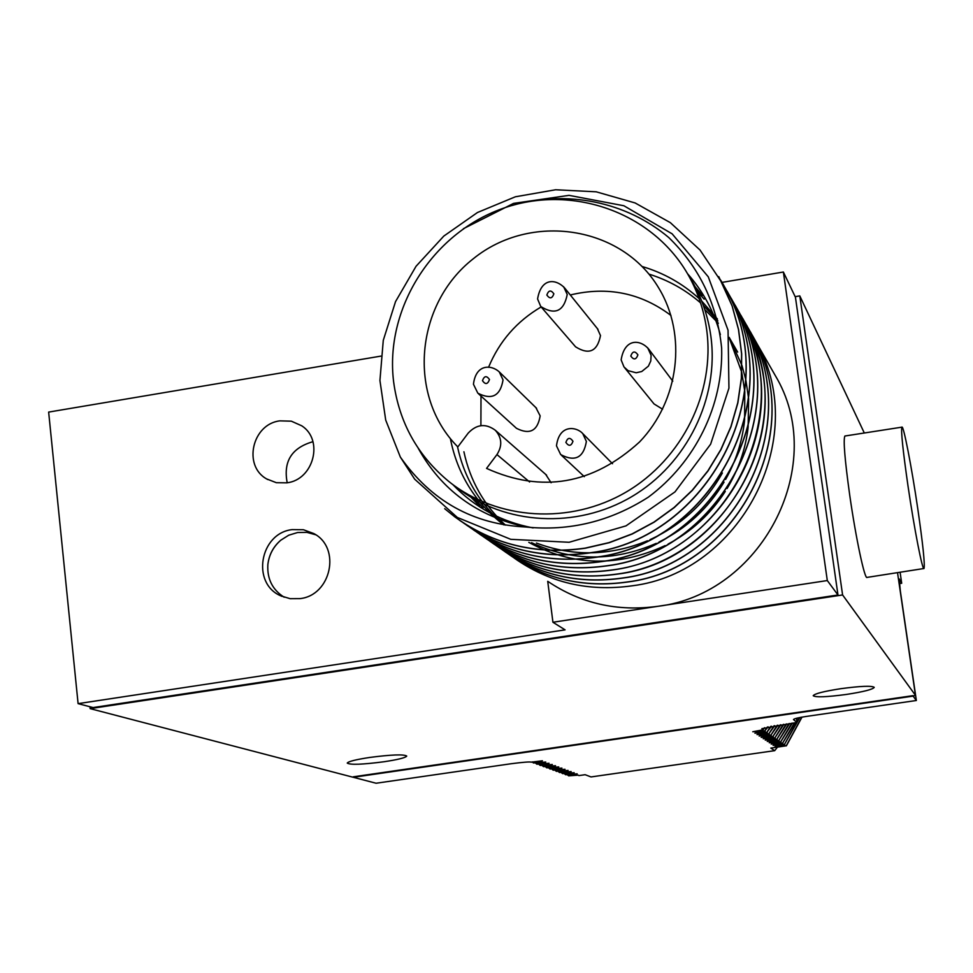 <?xml version="1.0" encoding="UTF-8"?>
<svg xmlns="http://www.w3.org/2000/svg" width="973" height="973" viewBox="0 0 973 973"><rect width="100%" height="100%" fill="white"/><g stroke="black" fill="none" stroke-linecap="round" stroke-linejoin="round"><path stroke-width="1.46" d="M864.304 432.997L799.794 295.889L795.16 296.668M900.086 572.233L901.691 583.265L899.198 578.899L900.341 591.049L916.359 700.499L913.136 696.121L915.459 695.306L842.594 594.953L90.148 708.636L376.077 783.241L510.995 763.756C523.243 762.175 530.005 761.652 531.27 762.175L542.411 760.789L533.472 762.978L545.756 762.041L536.853 764.219L549.064 763.282L540.197 765.447L552.323 764.51L543.493 766.651L555.559 765.715L546.765 767.843L558.745 766.919L550 769.035L561.908 768.098L553.187 770.202L565.021 769.278L556.349 771.358L568.11 770.434L559.475 772.501L571.163 771.577L562.564 773.632L574.179 772.708L565.617 774.751L577.171 773.827L568.646 775.858L578.303 775.14M897.52 572.635L915.459 695.306M89.954 706.751L90.148 708.636M799.794 295.889L842.594 594.953M380.881 356.118L48.65 412.09L78.095 703.637L93.067 707.566L837.972 594.99L795.44 297.264L783.374 272.014L722.075 282.389M845.184 435.965L844.856 436.026C843.177 440.027 844.807 459.815 849.757 495.391C855.875 538.251 864.863 580.431 867.113 577.39L923.839 568.524M913.063 695.646L353.235 776.819M369.667 757.456C355.863 759.572 348.383 761.445 347.239 763.075C350.073 765.021 362.394 764.571 384.213 761.725C398.054 759.621 405.559 757.736 406.738 756.082C403.953 754.148 391.596 754.61 369.667 757.456M840.891 688.677C823.73 691.353 814.51 693.7 813.209 695.719C815.666 697.495 826.746 697.069 846.461 694.43C863.635 691.767 872.89 689.407 874.24 687.352C871.808 685.588 860.691 686.038 840.891 688.677M913.136 696.121L353.284 777.293M916.359 700.499L806.033 716.469C798.261 717.66 794.077 718.694 793.481 719.558L797.045 722.44L761.835 728.68L763.148 729.786L764.583 727.67M767.344 727.038L764.754 730.893L752.761 731.745L763.148 729.786M764.754 730.893L768.147 726.867M770.75 726.369L766.821 732.328L754.902 733.18L765.24 731.234M766.821 732.328L771.516 726.235M774.009 725.809L768.865 733.751L757.018 734.591L767.296 732.657M768.865 733.751L774.751 725.688M777.159 725.311L770.884 735.15L759.11 735.989L769.339 734.068M770.884 735.15L777.877 725.201M780.212 724.861L772.878 736.537L761.178 737.376L771.346 735.466M772.878 736.537L780.905 724.763M783.192 724.435L774.861 737.911L763.221 738.75L773.34 736.853M774.861 737.911L783.873 724.338M786.099 724.021L776.807 739.261L765.252 740.1L775.311 738.215M776.807 739.261L786.768 723.924M788.945 723.608L778.741 740.599L767.247 741.438L777.257 739.565M778.741 740.599L789.59 723.511M791.718 723.207L780.65 741.925L769.229 742.752L779.178 740.903M780.65 741.925L792.35 723.109M794.43 722.817L782.535 743.238L771.175 744.065L781.088 742.229M782.535 743.238L795.05 722.72M799.222 717.648L784.396 744.527L773.109 745.354L782.961 743.53M784.396 744.527L799.818 717.527M801.788 717.15L786.245 745.805L775.019 746.632L784.822 744.819M786.245 745.805L770.811 748.103L774.703 750.657L591.025 776.94L585.126 774.703L578.862 775.603M533.472 762.978L532.17 761.883M536.853 764.219L535.564 763.124M540.197 765.447L538.92 764.364M543.493 766.651L542.241 765.593M546.765 767.843L545.525 766.797M550 769.035L548.772 767.989M553.187 770.202L551.971 769.169M556.349 771.358L555.145 770.336M559.475 772.501L558.283 771.492M562.564 773.632L561.385 772.635M565.617 774.751L564.449 773.766M568.646 775.858L567.49 774.885M777.451 747.155L774.703 750.657M802.007 717.113L786.342 745.877M796.607 719.363L797.167 718.11M797.045 722.44L796.461 718.281M901.691 583.265L899.393 583.605M908.052 486.305C914.316 529.13 922.586 571.406 924.022 568.5C925.019 564.328 922.939 544.43 917.782 508.794C911.652 466.943 903.382 424.228 901.874 427.159C900.876 431.063 902.944 450.779 908.052 486.305M78.095 703.637L565.082 629.859L552.932 622.258L827.305 580.553L837.972 594.99M552.932 622.258L547.726 581.319C580.699 603.491 617.369 611.822 657.736 606.325C760.764 594.26 827.026 468.086 777.476 379.373L770.409 367.052M752.105 334.858L757.517 344.576C810.156 438.823 740.258 572.611 632.17 585.807C588.458 591.937 549.137 582.681 514.17 558.04M506.86 552.919L508.234 553.929C543.518 578.813 583.228 588.154 627.366 581.951C736.488 568.597 807.091 433.484 753.941 338.336L748.456 328.497M508.295 553.978C543.591 578.886 583.314 588.239 627.476 582.036C736.573 568.694 807.164 433.605 754.026 338.495L750.378 331.757M740.952 315.398L746.583 325.505L756.325 348.76C791.158 444.247 718.719 560.995 617.454 573.997C572.44 580.346 531.951 570.835 495.999 545.464M744.746 322.014L750.305 331.988C803.953 428.035 732.633 564.498 622.452 578.011C577.889 584.287 537.789 574.861 502.177 549.733M722.392 472.975C705.328 503.09 681.209 525.311 650.037 539.65M647.483 540.769C610.022 556.009 573 556.775 536.415 543.043M503.649 524.812C475.116 502.773 457.359 474.021 450.365 438.568M642.119 266.505C663.586 272.841 682.572 283.532 699.076 298.553M701.679 301.01L717.442 319.059M729.361 338.3L741.706 372.221M741.803 372.598L744.746 391.182M744.795 391.73L744.6 420.093M744.503 420.993C742.18 441.669 735.88 461.153 725.603 479.446M724.046 482.121C708.101 508.514 686.403 528.497 658.976 542.058M656.216 543.372C613.598 561.786 572.027 561.543 531.513 542.642M504.196 524.909C479.786 504.087 464.206 477.962 457.456 446.522M648.918 274.106C668.147 280.102 685.357 289.674 700.536 302.846M703.297 305.315L717.879 320.944M729.227 337.376L741.888 365.325M741.985 365.617L745.707 379.288M745.792 379.677L748.578 398.298M748.626 398.845L748.128 427.378M748.03 428.29C745.354 449.757 738.385 469.825 727.099 488.519M725.274 491.438C710.679 513.951 691.621 531.489 668.123 544.053M665.094 545.61C617.977 567.32 572.55 566.225 528.801 542.35M505.376 525.104C483.909 505.036 470.081 480.601 463.914 451.776M704.744 309.511L718.378 323.231M729.251 337.558L737.668 352.104M496.072 545.512C532.036 570.92 572.538 580.443 617.575 574.094C728.801 560.424 800.828 422.598 746.668 325.663L742.91 318.73M729.105 294.746L734.968 305.254C790.745 405.084 716.432 547.264 601.837 561.457C555.413 568.05 513.708 558.259 476.697 532.097M733.143 301.776L738.921 312.138C794.15 410.995 720.604 551.703 607.152 565.727C561.202 572.233 519.91 562.54 483.265 536.646M737.084 308.66L742.788 318.889C797.483 416.785 724.703 556.057 612.358 569.91C566.882 576.332 525.992 566.724 489.699 541.097M695.148 286.731L702.506 295.439M479.519 505.911L471.041 497.288M697.69 291.839L704.197 299.185M483.07 507.882L475.7 500.013M724.994 287.57L730.942 298.212C787.279 399.039 712.163 542.739 596.413 557.103C554.136 563.282 515.337 555.644 480.005 534.201L470.008 527.463M479.981 534.432C516.383 558.952 557.043 568.001 601.959 561.567C716.529 547.373 790.83 405.23 735.065 305.413L731.222 298.346M483.338 536.695C519.996 562.625 561.299 572.331 607.274 565.824C720.701 551.813 794.236 411.141 739.018 312.297L735.223 305.303M473.413 529.871C510.144 554.61 551.192 563.72 596.534 557.213C712.272 542.837 787.364 399.198 731.039 298.383L727.159 291.243M466.529 525.116L473.45 529.665C509.134 551.314 548.31 559.013 591 552.761C707.918 538.215 783.812 393.019 726.916 291.207L723 283.982M492.837 543.323C528.558 567.393 568.439 576.284 612.479 570.008C714.705 556.836 787.887 438.932 752.713 342.532L739.152 312.175M481.988 535.697L483.265 536.634M505.206 551.886C540.258 575.505 579.385 584.238 622.574 578.108C732.73 564.595 804.026 428.156 750.39 332.134L746.692 325.335M444.685 508.697L454.841 516.894C493.189 544.612 536.646 555.024 585.211 548.115L609.074 542.606L632.146 533.873L653.965 522.1L674.107 507.48L692.204 490.283L707.894 470.835L720.871 449.502L730.881 426.685L737.753 402.81L741.341 378.339L741.584 353.746L738.483 329.47L732.122 305.984L722.611 283.702L700.037 250.037L670.361 222.671L635.126 202.956L596.218 191.815L555.607 189.759L515.362 196.789L477.475 212.503L443.822 236.074L416.043 266.286L395.524 301.63L383.277 340.355L379.932 380.516L385.709 420.105L400.365 457.103L414.668 479.178L457.346 517.454L510.74 539.322L569.096 542.277L625.98 525.882L674.994 491.9L710.631 444.175L728.947 388.154L728.047 330.2L708.271 276.819L672.124 233.824L623.875 205.753L569.01 195.354L513.549 203.393L463.428 228.691M720.786 280.236L726.819 291.036C783.727 392.873 707.809 538.105 590.866 552.664C543.469 559.414 500.9 549.441 463.16 522.72M533.107 527.913C501.436 521.82 474.666 507.371 452.81 484.566M687.449 273.595C703.102 291.268 714.073 311.615 720.361 334.639M418.171 448.164C441.28 489.991 477.208 516.274 525.931 527.013C473.292 524.447 431.44 501.144 400.365 457.103M718.779 276.624L732.219 306.154L738.58 329.64L741.681 353.904L741.438 378.497L737.85 402.956L730.978 426.819L720.969 449.635L707.991 470.968L692.314 490.404L674.228 507.602L654.075 522.209L632.268 533.995L609.207 542.715L585.345 548.225C539.03 554.902 497.142 545.622 459.67 520.373M525.931 527.013C569.594 531.404 610.412 521.443 648.359 497.142C695.464 462.175 723.316 405.388 721.638 348.066C717.186 304.342 699.551 267.478 668.719 237.497C625.955 201.545 566.59 189.686 511.98 205.498M456.714 487.388C504.805 525.14 576.551 529.336 631.769 496.644C686.999 464.024 719.448 397.908 710.825 335.977C708.21 317.356 702.445 299.927 693.506 283.678L687.765 274.143M706.629 329.397C703.99 310.594 698.164 292.995 689.152 276.587C653.795 212.199 571.565 183.228 501.752 208.818C431.757 233.946 384.688 309.049 393.603 381.647C399.039 422.379 417.539 455.729 449.076 481.696C497.471 520.3 570.154 524.946 626.223 492.01C682.316 459.147 715.35 392.143 706.629 329.397M486.561 468.402L496.948 454.586C502.494 445.829 501.946 437.728 495.306 430.261C485.722 423.206 476.685 424.155 468.195 433.119L457.833 446.911C407.055 396.181 415.045 304.233 473.304 258.745C530.65 212.114 621.747 225.724 658.709 287.984C687.266 334.809 679.3 400.572 639.602 441.912C592.922 484.518 541.912 493.347 486.561 468.402M545.683 474.374L551.107 482.754M670.956 315.459C640.976 292.897 607.42 286.074 570.287 294.977M541.122 306.957C516.809 321.248 499.283 341.365 488.543 367.32M481.003 396.06L480.893 425.651M478.607 393.883L516.456 428.302C529.738 435.065 537.643 430.917 540.161 415.872L535.88 407.614M541.462 307.322L575.578 346.826C589.018 355.218 597.325 351.472 600.499 335.576L597.337 328.546M624.8 367.952L654.038 403.929L662.589 409.207M827.305 580.553L783.374 272.014M279.835 420.859C252.202 424.094 242.703 465.787 266.675 478.947L276.356 482.705L286.877 482.839C313.683 479.774 323.997 439.966 301.727 425.797L291.328 421.175L279.835 420.859M292.192 529.604C259.827 533.155 251.083 583.362 280.783 595.841L290.149 598.687L300.037 598.626C331.27 595.306 341.28 547.677 313.817 533.569L303.394 529.726L292.192 529.604M313.002 441.864L311.798 442.034C291.389 448.298 283.192 461.883 287.205 482.79M315.751 534.785L306.86 532.353L297.58 532.523L288.726 535.211L280.808 540.185C273.304 546.644 268.986 554.78 267.855 564.608C267.028 578.923 272.464 589.796 284.165 597.227M754.72 349.052L756.325 348.76M529.616 481.988L496.948 454.586M473.717 384.785L477.84 393.189C491.937 400.341 500.329 395.914 503.041 379.92L499.258 371.893C491.596 364.766 475.979 363.488 473.45 384.238L477.84 393.189M489.48 379.519C486.573 375.42 484.25 375.809 482.474 380.686C485.369 384.797 487.704 384.408 489.48 379.519M556.678 446.266L560.691 454.586C575.031 462.151 583.593 457.772 586.378 441.462L582.766 433.605C576.867 426.806 559.256 423.608 556.483 445.853L560.691 454.586M572.975 441.268C570.02 437.108 567.66 437.485 565.872 442.411C568.828 446.571 571.2 446.193 572.975 441.268M537.801 299.502L540.757 306.507C555.011 315.386 563.841 311.372 567.235 294.491L563.635 286.743M553.868 293.822C550.949 289.759 548.602 290.149 546.838 295.026C549.769 299.088 552.105 298.699 553.868 293.822M621.297 360.29L623.985 366.955L628.096 370.677L636.172 372.768L641.742 371.516L648.395 366.152L650.779 360.971L651.107 355.34L647.665 347.762M637.911 354.865C634.931 350.73 632.559 351.131 630.784 356.045C633.764 360.18 636.135 359.779 637.911 354.865M901.874 427.159L844.856 436.026M777.476 379.373L757.517 344.576M693.506 283.678L689.152 276.587M546.607 475.189L495.306 430.261M536.585 408.307L499.258 371.893M584.311 476.648L561.579 455.4M612.516 463.707L582.766 433.605M597.994 329.361L564.583 287.899C555.571 278.509 541.134 277.731 537.582 298.966L540.757 306.507M672.781 381.173L648.748 349.161C640.623 339.455 624.715 337.692 621.139 359.888L623.985 366.955M267.757 479.567L266.675 478.947M281.963 596.376L280.783 595.841M280.808 540.185C273.364 546.68 269.034 554.817 267.855 564.608"/></g></svg>
